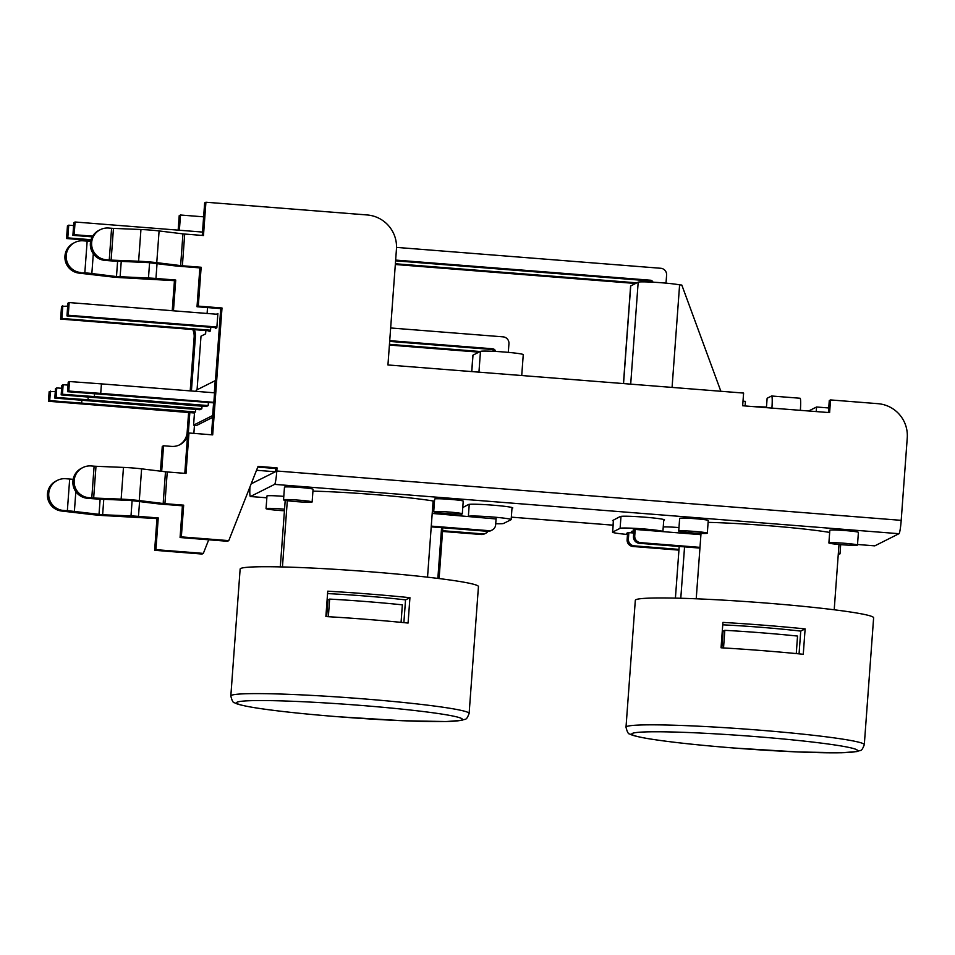 <?xml version="1.0" encoding="UTF-8"?>
<svg xmlns="http://www.w3.org/2000/svg" width="955" height="955" viewBox="0 0 955 955"><rect width="100%" height="100%" fill="white"/><g stroke="black" fill="none" stroke-linecap="round" stroke-linejoin="round"><path stroke-width="1.43" d="M799.06 653.865L800.732 631.112A79.647 4.584 -175.8 0 0 722.744 624.821M805.125 628.903A119.471 6.876 -175.8 0 0 722.923 622.409L721.061 647.788A119.471 6.876 4.2 0 1 803.262 654.282L805.125 628.903L800.732 631.112M626.003 727.209L635.314 600.325A119.471 6.876 4.2 0 1 754.975 602.211A119.471 6.876 4.2 0 1 873.622 617.825L864.299 744.709A119.471 6.876 -175.8 0 0 745.652 729.095A119.471 6.876 -175.8 0 0 626.003 727.209C627.196 732.091 628.474 734.347 629.811 733.965C630.515 734.323 631.446 735.696 647.43 738.525C667.64 741.844 696.291 744.996 733.368 747.98L797.616 751.955L841.451 752.779L857.101 751.561C861.016 749.544 861.255 752.504 864.299 744.709M701.018 533.403L696.219 598.797M838.991 544.481L834.204 609.779M721.849 647.836L723.078 631.207L724.821 630.324A95.584 5.503 -175.8 0 1 797.544 636.066L796.255 653.59M325.882 616.56A119.471 6.876 4.2 0 1 408.072 623.054L409.934 597.687A119.471 6.876 -175.8 0 0 327.744 591.181L325.882 616.56M230.824 695.98L240.135 569.096A119.471 6.876 4.2 0 1 359.796 570.983A119.471 6.876 4.2 0 1 478.443 586.597L469.12 713.481A119.471 6.876 -175.8 0 0 350.473 697.866A119.471 6.876 -175.8 0 0 230.824 695.98C232.017 700.875 233.283 703.131 234.632 702.737C235.336 703.107 236.267 704.468 252.251 707.309C272.462 710.627 301.112 713.779 338.177 716.751A113.096 6.506 4.2 0 1 257.946 700.564A113.096 6.506 4.2 0 1 452.348 715.916A113.096 6.506 4.2 0 1 338.213 716.739L402.425 720.727L446.26 721.55L461.91 720.333C465.837 718.327 466.064 721.276 469.12 713.481M409.934 597.687L405.541 599.883A79.647 4.584 -175.8 0 0 327.565 593.592M403.87 622.636L405.541 599.883M285.199 500.372L280.304 566.9M442.643 513.145L442.571 514.256M441.58 527.673L437.856 578.408M433.116 500.969L427.53 577.19M287.312 500.695L282.441 566.948M326.67 616.608L327.887 599.979L329.642 599.095A95.584 5.503 -175.8 0 1 402.353 604.837L401.064 622.362M210.757 327.255L210.494 330.943L209.061 331.66L209.121 330.824M216.845 327.744L66.969 315.902L67.901 303.213L69.166 302.568L217.835 314.314L216.463 314.195L217.895 313.479L216.845 327.756L215.424 328.472L215.484 327.637M197.064 389.771L201.004 336.172L205.612 333.856L205.85 330.561M207.104 313.467L207.533 307.582M193.865 433.379L194.462 425.202M69.5 381.534L101.433 383.874L100.729 393.388L68.796 391.049L69.5 381.534L68.223 382.167L67.53 391.693L213.586 402.855L212.655 415.544L193.579 425.13L196.742 425.381L212.75 417.335M196.062 391.347L196.145 390.237L215.221 380.651L214.326 392.792M193.579 425.13L194.51 412.441L195.465 411.963L49.72 400.634L48.454 401.267L49.147 391.753L55.295 391.478M194.474 412.99L48.454 401.267M478.956 352.144L389.401 345.065M210.494 330.931L60.607 319.089L61.538 306.4L67.686 306.149M481.225 534.502A6.375 6.327 63.3 0 0 484.543 533.857L485.82 533.212A6.375 6.327 -116.7 0 1 482.49 533.869L481.225 534.502L442.559 531.446M432.209 513.432L496.063 518.959M495.55 351.428A3.187 3.163 63.3 0 0 492.661 348.79L491.395 349.435A3.187 3.163 -116.7 0 1 494.069 351.345M491.395 349.435L389.676 341.401M487.575 531.314A6.375 6.327 63.3 0 0 490.906 530.658L492.171 530.025A6.375 6.327 -116.7 0 1 488.853 530.67L487.575 531.314L431.218 526.862M488.053 531.326A6.375 6.327 -116.7 0 1 485.82 533.212M442.607 530.717L482.49 533.869M480.234 351.512L389.449 344.337M210.542 330.203L61.884 318.457L60.607 319.089M62.815 305.767L61.884 318.457M496.111 518.434L495.633 524.82A6.375 6.327 -116.7 0 1 492.171 530.025M431.278 526.121L488.853 530.67M390.655 327.971L503.082 336.852A6.375 6.327 -116.7 0 1 508.943 343.693L508.299 352.359M492.661 348.79L389.724 340.66M216.904 327.004L68.235 315.257L66.969 315.902M69.166 302.568L68.235 315.257M468.451 516.297A21.499 1.242 4.2 0 1 491.216 516.894A21.499 1.242 4.2 0 1 511.152 519.592A21.499 1.242 4.2 0 1 511.044 519.711L503.572 523.459A21.499 1.242 4.2 0 1 495.717 523.722M700.934 534.669L648.648 530.491M666.017 283.146L666.602 275.112A6.375 6.327 -116.7 0 0 660.753 268.271L396.528 247.393M202.508 232.065L75.087 222.002L74.156 234.691L72.89 235.324L73.822 222.634L75.087 222.002M653.029 282.203A3.187 3.163 63.3 0 0 650.331 280.209L395.645 260.082M92.683 236.148L74.156 234.691M700.003 547.358L640.602 542.655A6.375 6.327 -116.7 0 1 634.741 535.815L635.206 529.428M678.933 550.128L632.974 546.487L634.239 545.854A6.375 6.327 -116.7 0 1 628.378 539.014L628.856 532.615M627.614 532.83L627.113 539.647A6.375 6.327 63.3 0 0 632.974 546.487M635.576 283.48L395.322 264.499M90.856 240.445L66.528 238.523L67.459 225.834L68.724 225.189L67.793 237.879L66.528 238.523M633.965 529.631L633.475 536.459A6.375 6.327 63.3 0 0 639.325 543.3L640.602 542.655M699.943 548.086L639.325 543.3M650.331 280.209L649.066 280.854A3.187 3.163 -116.7 0 1 651.346 282.107M649.066 280.854L395.585 260.822M92.277 236.864L72.89 235.324M73.607 225.583L68.724 225.189M636.854 282.847L395.37 263.759M91.071 239.717L67.793 237.879M678.993 549.388L634.239 545.854M633.929 530.156L633.07 530.085L634.502 529.368L648.648 530.538M627.495 534.478A21.499 1.242 4.2 0 1 612.537 532.186A21.499 1.242 4.2 0 1 612.644 532.078L620.105 528.33A21.499 1.242 4.2 0 1 642.572 528.855A21.499 1.242 4.2 0 1 662.901 531.589A21.499 1.242 4.2 0 1 662.854 531.66M627.578 533.356L626.707 533.284L628.139 532.568L633.726 533.009M633.81 531.887L631.362 531.422L633.845 531.314M328.353 616.703L329.642 599.095M723.532 647.932L724.821 630.324M685.63 532.305L685.547 533.451M684.556 546.869L680.784 598.26M462.769 507.559L468.428 504.538A22.299 1.289 4.2 0 1 491.67 505.076A22.299 1.289 4.2 0 1 512.799 507.917A22.299 1.289 4.2 0 1 512.704 508.024L511.964 508.418M613.361 520.833A22.669 1.301 4.2 0 1 612.561 520.582L620.177 516.536A22.299 1.289 4.2 0 1 643.419 517.073A22.299 1.289 4.2 0 1 664.549 519.902A22.299 1.289 4.2 0 1 664.453 520.021L663.713 520.403M251.38 483.731L275.529 471.686L275.768 468.511L257.79 467.091M249.947 486.966A12.773 1.218 94.5 0 0 250.377 496.516A12.773 1.218 94.5 0 0 250.449 496.505L274.598 484.376A12.773 1.218 -85.5 0 0 276.807 471.006L277.034 467.866L258.065 466.374L228.77 540.625L181.343 536.877L183.67 505.159L182.405 505.804L162.648 504.24A12.749 0.728 4.2 0 1 155.617 503.548L130.99 500.516L98.998 499.071A12.749 0.728 4.2 0 1 91.513 498.617L87.562 498.307L88.827 497.662A15.925 15.829 -116.7 0 1 82.846 467.568A15.925 15.829 -116.7 0 1 91.167 465.945L94.115 466.183L91.787 497.901L88.827 497.662M91.787 497.901L93.662 498.021L95.989 466.291L94.115 466.183M95.989 466.291L123.47 467.413A15.925 0.919 4.2 0 1 141.615 468.845L165.49 471.782L163.162 503.512L164.917 503.679L167.244 471.961L165.49 471.782M167.244 471.961L186.01 473.441L188.971 432.997L212.69 434.871L222.002 307.988L198.294 306.113L201.147 267.257L182.381 265.776L184.709 234.047L182.954 233.88L180.626 265.597L182.381 265.776M82.846 467.568L81.569 468.213A15.925 15.829 63.3 0 0 87.562 498.307M211.473 434.776L220.736 308.62L197.017 306.746L199.87 267.889L180.113 266.326A12.749 0.728 4.2 0 1 173.094 265.645L148.467 262.613L116.474 261.169A12.749 0.728 4.2 0 1 108.977 260.715L105.026 260.393L106.303 259.76A15.925 15.829 -116.7 0 1 100.323 229.666A15.925 15.829 -116.7 0 1 108.631 228.042L111.592 228.269L109.252 259.999L106.303 259.76M109.252 259.999L111.126 260.106L113.454 228.388L111.592 228.269M113.454 228.388L140.946 229.51A15.925 0.919 4.2 0 1 159.091 230.943L182.954 233.88M184.709 234.047L203.475 235.527L205.922 202.221L367.162 214.959A31.861 31.658 -116.7 0 1 396.444 249.183L387.945 364.965L743.599 393.066L742.668 405.756L771.915 408.095A12.773 1.218 -85.5 0 0 771.64 396.003A12.773 1.218 -85.5 0 0 771.568 396.015L767.128 398.247L766.435 407.63M100.323 229.666L99.045 230.298A15.925 15.829 63.3 0 0 105.026 260.393M183.67 505.159L164.917 503.679M874.828 545.842A12.773 1.218 94.5 0 1 874.756 545.854L857.53 544.493L874.828 545.842L898.989 533.702A12.773 1.218 -85.5 0 0 901.198 520.344L907.25 437.903A31.861 31.658 -116.7 0 0 877.967 403.679L830.54 399.93L829.609 412.62L800.362 410.34A12.773 1.218 -85.5 0 0 800.099 398.247A12.773 1.218 -85.5 0 0 800.027 398.271M163.162 503.512L139.287 500.563A15.925 0.919 -175.8 0 0 121.142 499.131L93.662 498.021M184.793 473.346L187.705 433.63L188.971 432.997M202.257 235.431L204.657 202.866L205.922 202.221M828.391 412.524L829.274 400.575L830.54 399.93M228.77 540.625L227.493 541.27L180.077 537.522L182.405 505.804M201.147 267.257L199.87 267.889M180.626 265.597L156.763 262.661A15.925 0.919 -175.8 0 0 138.618 261.228L111.126 260.106M750.893 406.4L766.471 407.069M179.373 230.239L180.495 215.006L203.63 216.833M155.951 278.466L175.72 280.03L174.443 280.663L126.323 277.953A15.925 0.919 4.2 0 1 108.178 276.52L79.599 273.178L84.828 272.844A12.749 0.728 4.2 0 1 91.847 273.536L116.474 276.568L148.467 278.012A12.749 0.728 4.2 0 1 155.951 278.466L157.038 263.664M173.452 310.805L175.72 280.03M191.418 390.977L195.405 336.626A15.925 15.829 63.3 0 0 194.366 329.654M188.219 433.379A15.925 15.829 63.3 0 0 188.422 431.779L189.83 412.632M161.67 471.316L163.544 445.77L171.446 446.391A15.925 15.829 63.3 0 0 187.526 435.981M138.487 516.38L158.244 517.932L156.966 518.577L108.846 515.855A15.925 0.919 4.2 0 1 90.701 514.423L62.123 511.08L63.4 510.448A15.925 15.829 -116.7 0 1 57.419 480.353A15.925 15.829 -116.7 0 1 65.728 478.718L69.679 479.04L67.351 510.758A12.749 0.728 4.2 0 1 74.383 511.45L102.639 514.757L131.002 515.915A12.749 0.728 4.2 0 1 138.487 516.38L139.573 501.578M208.715 539.778L203.331 553.399L155.916 549.662L158.244 517.932M203.331 553.399L202.066 554.043L154.638 550.295L156.966 518.577M160.452 471.161L162.266 446.415L163.544 445.77M188.422 431.779L187.144 432.424A15.925 15.829 -116.7 0 1 179.122 445.078M187.144 432.424L188.613 412.524M190.2 390.882L194.14 337.258L195.405 336.626M192.767 329.535A15.925 15.829 -116.7 0 1 194.14 337.258M172.234 310.709L174.443 280.663M178.155 230.143L179.218 215.639L180.495 215.006M312.93 491.133A81.247 4.679 4.2 0 1 411.701 498.116A81.247 4.679 4.2 0 1 434.477 501.196M708.109 522.361A81.247 4.679 4.2 0 1 806.88 529.345A81.247 4.679 4.2 0 1 829.668 532.424M198.294 306.113L197.017 306.746M181.343 536.877L180.077 537.522M277.034 467.866L275.768 468.511M222.002 307.988L220.736 308.62M73.165 479.338A12.749 0.728 -175.8 0 0 69.679 479.04M63.4 510.448L67.351 510.758M90.641 241.436A12.749 0.728 -175.8 0 0 87.156 241.126L83.204 240.815A15.925 15.829 -116.7 0 0 66.492 259.712A15.925 15.829 -116.7 0 0 80.865 272.533M74.884 242.439L73.619 243.083A15.925 15.829 63.3 0 0 79.599 273.178M57.419 480.353L56.142 480.986A15.925 15.829 63.3 0 0 62.123 511.08M154.638 550.295L155.916 549.662M678.981 527.59A14.337 0.824 -175.8 0 0 663.236 526.945M707.321 533.177L708.252 520.499A14.337 0.824 -175.8 0 0 694.01 518.625A14.337 0.824 -175.8 0 0 679.65 518.398L678.718 531.087A14.337 0.824 -175.8 0 0 691.587 532.854A14.337 0.824 -175.8 0 0 707.321 533.177A14.337 0.824 -175.8 0 0 693.76 531.362A14.337 0.824 -175.8 0 0 678.79 531.004A14.337 0.824 -175.8 0 0 678.718 531.087M462.304 513.826L463.235 501.136A14.337 0.824 -175.8 0 0 448.993 499.262A14.337 0.824 -175.8 0 0 434.644 499.035L433.713 511.725A14.337 0.824 4.2 0 1 448.062 511.952A14.337 0.824 4.2 0 1 462.304 513.826A14.337 0.824 4.2 0 1 462.232 513.897A14.337 0.824 4.2 0 1 446.57 513.492A14.337 0.824 4.2 0 1 433.713 511.725M312.13 501.96L313.073 489.27A14.337 0.824 -175.8 0 0 298.831 487.396A14.337 0.824 -175.8 0 0 284.471 487.169L283.54 499.859A14.337 0.824 4.2 0 1 297.9 500.086A14.337 0.824 4.2 0 1 312.13 501.96A14.337 0.824 4.2 0 1 312.058 502.032A14.337 0.824 4.2 0 1 296.408 501.626A14.337 0.824 4.2 0 1 283.54 499.859M283.79 496.373A14.337 0.824 -175.8 0 0 266.982 495.955L266.051 508.645A14.337 0.824 4.2 0 1 284.542 509.206M857.483 545.042L858.414 532.353A14.337 0.824 -175.8 0 0 844.184 530.491A14.337 0.824 -175.8 0 0 829.823 530.264L828.892 542.941A14.337 0.824 -175.8 0 0 841.761 544.72A14.337 0.824 -175.8 0 0 857.483 545.042A14.337 0.824 -175.8 0 0 843.934 543.228A14.337 0.824 -175.8 0 0 828.964 542.87A14.337 0.824 -175.8 0 0 828.892 542.941M720.87 391.275L681.822 285.068L679.602 284.888A21.499 1.242 -175.8 0 0 656.742 282.417A21.499 1.242 -175.8 0 0 638.191 282.167L630.718 285.927A21.499 1.242 -175.8 0 0 630.61 286.034L623.448 383.576M816.227 411.569L816.561 406.997L828.725 407.964M745.091 405.947L745.425 401.375L743.002 401.184M275.374 471.758L256.525 470.278M521.728 375.53L523.256 354.651A21.499 1.242 -175.8 0 0 502.939 351.918A21.499 1.242 -175.8 0 0 480.472 351.38L473 355.141A21.499 1.242 -175.8 0 0 472.892 355.248L471.698 371.579M679.602 284.888L672.069 387.42M49.72 400.634L50.424 391.12M81.844 400.372L81.653 402.974M94.557 393.985L94.366 396.588L62.445 394.248L63.137 384.734L61.872 385.366L61.168 394.881L206.28 406.532L208.19 405.577L208.369 402.998M63.137 384.734L68.008 385.08M88.206 397.185L88.015 399.775L56.082 397.435L56.775 387.921L61.657 388.279M56.775 387.921L55.509 388.566L54.805 398.08L199.917 409.731L201.827 408.764L202.018 406.197M62.445 394.248L61.168 394.881M56.082 397.435L54.805 398.08M68.796 391.049L67.53 391.693M214.553 392.815L101.433 383.874M195.465 411.963L195.656 409.385M201.827 408.764L88.015 399.775M208.19 405.577L94.366 396.588M213.848 402.33L100.729 393.388M284.423 510.782A14.337 0.824 4.2 0 1 278.92 510.412A14.337 0.824 4.2 0 1 266.051 508.645M808.658 410.972L816.561 406.997M838.287 554.091A14.337 0.824 -175.8 0 0 840.006 553.828A14.337 0.824 -175.8 0 0 838.347 553.315M733.404 747.968A113.096 6.506 4.2 0 1 653.136 731.781A113.096 6.506 4.2 0 1 847.527 747.144A113.096 6.506 4.2 0 1 733.404 747.968M634.741 535.815L633.475 536.459M628.378 539.014L627.113 539.647M276.807 471.006L901.198 520.344M800.362 410.34L771.915 408.095M141.615 468.845L139.287 500.563M159.091 230.943L156.763 262.661M140.946 229.51L138.618 261.228M123.47 467.413L121.142 499.131M132.112 500.659L131.002 515.915M149.589 262.744L148.467 278.012M74.383 511.45L75.839 491.634M91.847 273.536L93.303 253.732M87.156 241.126L84.828 272.844M120.103 276.855L121.249 261.36M117.608 261.216L116.474 276.568M100.132 499.119L99.01 514.47M103.773 499.274L102.639 514.757M898.989 533.702L274.598 484.376M250.449 496.505L266.851 497.806L250.377 496.516M613.05 525.178L511.331 517.144L613.05 525.155M630.694 384.149L638.191 282.167M623.543 383.576L630.718 285.927M613.516 520.069L612.644 532.078M620.989 516.345L620.105 528.33M461.337 514.053L461.205 515.724M469.239 504.359L468.368 516.285M478.944 372.152L480.472 351.38M471.794 371.591L473 355.141M443.896 513.265L443.812 514.351M442.822 527.769L439.097 578.563M680.294 531.577L680.187 533.021M679.208 546.451L675.412 598.128M800.099 398.247L771.64 396.003M613.42 520.129L612.537 532.186M663.785 519.508L662.901 531.589M461.229 514.053L461.11 515.712M512.035 507.523L511.152 519.592M445.496 513.408L445.412 514.47M840.006 553.828L840.675 544.625"/></g></svg>
